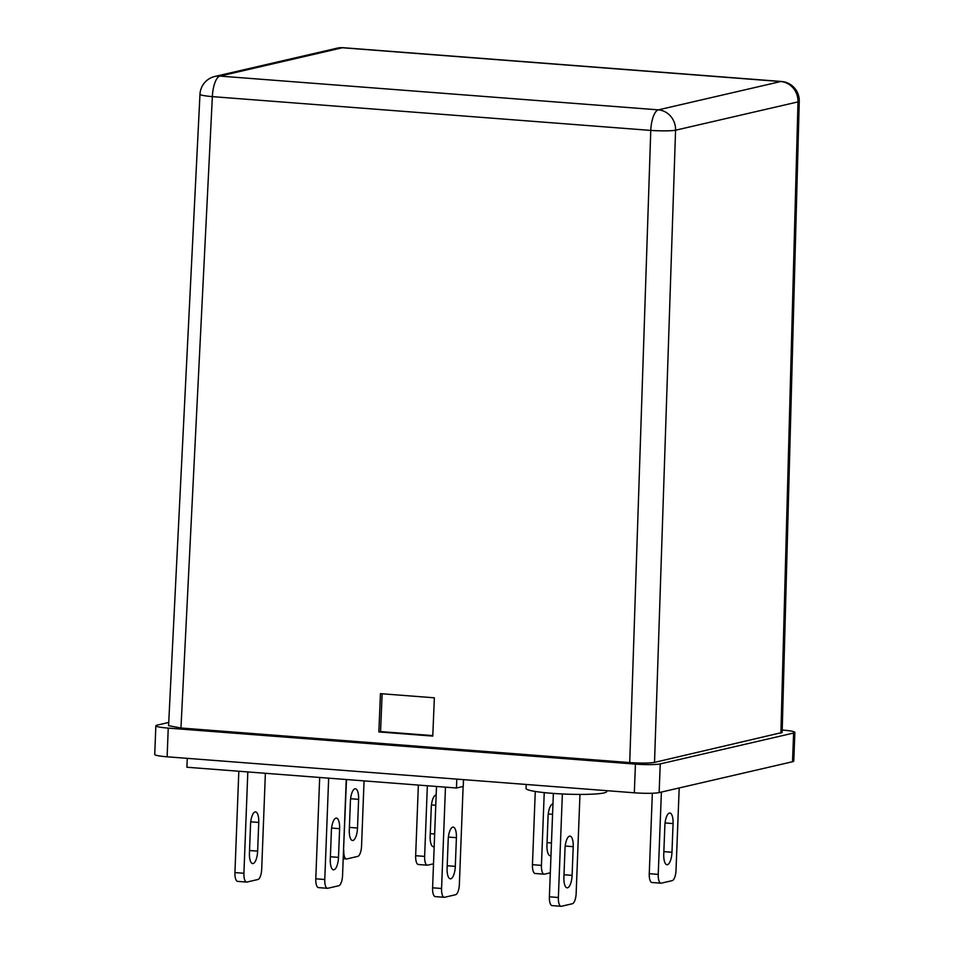 <?xml version="1.0" encoding="UTF-8"?>
<svg xmlns="http://www.w3.org/2000/svg" width="954" height="954" viewBox="0 0 954 954"><rect width="100%" height="100%" fill="white"/><g stroke="black" fill="none" stroke-linecap="round" stroke-linejoin="round"><path stroke-width="1.43" d="M550.971 855.559A11.543 4.043 -85.6 0 1 550.172 855.714A11.543 4.043 -85.6 0 1 546.964 845.161A11.543 4.043 -85.6 0 1 546.976 844.862L548.061 816.469A11.543 4.043 -85.6 0 1 552.962 804.007M434.177 846.556A11.543 4.043 -85.6 0 1 433.378 846.723A11.543 4.043 -85.6 0 1 430.159 836.157A11.543 4.043 -85.6 0 1 430.171 835.859L431.268 807.466A11.543 4.043 -85.6 0 1 436.157 795.004M350.404 801.241A11.543 4.043 -85.6 0 1 355.389 788.779A11.543 4.043 -85.6 0 1 358.609 799.333L357.511 828.024A11.543 4.043 -85.6 0 1 352.515 840.486A11.543 4.043 -85.6 0 1 349.295 829.92A11.543 4.043 -85.6 0 1 349.307 829.622L350.404 801.241M664.866 825.472A11.543 4.043 -85.6 0 1 669.851 813.011A11.543 4.043 -85.6 0 1 673.071 823.564L671.974 852.256A11.543 4.043 -85.6 0 1 666.977 864.718A11.543 4.043 -85.6 0 1 663.757 854.152A11.543 4.043 -85.6 0 1 663.769 853.854L664.866 825.472M526.191 784.462L526.036 788.457A40.39 4.138 2.2 0 0 552.032 793.323A40.39 4.138 2.2 0 0 606.744 791.558L606.78 790.675M792.524 761.733L793.621 733.042A19.247 1.968 2.2 0 0 794.873 732.398L793.776 761.077A19.247 1.968 -177.8 0 1 792.524 761.733L659.142 792.595A19.247 1.968 -177.8 0 1 634.327 792.798L167.129 756.796A19.247 1.968 -177.8 0 1 154.739 754.471L155.848 725.791A19.247 1.968 2.2 0 0 168.238 728.105L167.129 756.796M780.897 733.137L797.997 101.887A19.247 2.063 1.6 0 0 799.261 101.184L782.149 732.493L654.527 762.389C649.269 763.248 640.993 763.319 629.723 762.58L180.962 728.009L168.572 725.684L199.982 94.255A19.247 1.872 2.8 0 0 212.36 96.628L180.962 728.009M378.857 731.933L380.443 693.653L434.356 697.815L432.77 736.094L378.857 731.933L380.563 731.587L382.137 693.785M634.327 792.798L635.436 764.106L168.238 728.105M635.436 764.106A19.247 1.968 2.2 0 0 660.24 763.904L659.142 792.595M793.621 733.042L660.24 763.904M794.873 732.398A19.247 1.968 2.2 0 0 782.495 730.072L782.22 730.048M155.848 725.791A19.247 1.968 2.2 0 1 157.1 725.135L168.739 722.452M432.782 735.606L380.563 731.587M535.504 873.47A9.623 3.375 -85.6 0 1 535.134 873.494A9.623 3.375 -85.6 0 1 532.451 864.694L541.443 865.385L544.233 792.619M541.443 865.385A9.623 3.375 94.4 0 0 544.114 874.186A9.623 3.375 94.4 0 0 544.495 874.162L550.315 872.815M532.451 864.694L535.266 791.45M418.711 864.467A9.623 3.375 -85.6 0 1 418.329 864.503A9.623 3.375 -85.6 0 1 415.658 855.702L424.637 856.394L427.356 785.762M424.637 856.394A9.623 3.375 94.4 0 0 427.32 865.195A9.623 3.375 94.4 0 0 427.69 865.159L433.51 863.811M415.658 855.702L418.365 785.07M343.535 850.145L346.493 779.537M343.774 850.157A9.623 3.375 94.4 0 0 346.457 858.958A9.623 3.375 94.4 0 0 346.827 858.934L357.774 856.394A9.623 3.375 94.4 0 0 361.554 846.043L364.058 780.885M652.309 882.474A9.623 3.375 -85.6 0 1 651.94 882.498A9.623 3.375 -85.6 0 1 649.257 873.697L658.236 874.389A9.623 3.375 94.4 0 0 660.919 883.189A9.623 3.375 94.4 0 0 661.289 883.165L672.236 880.625A9.623 3.375 94.4 0 0 676.016 870.275L679.188 787.956M649.257 873.697L652.345 793.239M658.236 874.389L661.396 792.07M456.406 837.684A11.543 4.043 94.4 0 0 453.198 827.118A11.543 4.043 94.4 0 0 448.201 839.58L447.104 868.271A11.543 4.043 94.4 0 0 450.312 878.825A11.543 4.043 94.4 0 0 455.308 866.363L456.406 837.684L448.392 837.063M435.644 896.581A9.623 3.375 -85.6 0 1 435.274 896.605A9.623 3.375 -85.6 0 1 432.591 887.804L441.571 888.496A9.623 3.375 94.4 0 0 444.254 897.297A9.623 3.375 94.4 0 0 444.624 897.273L455.571 894.733A9.623 3.375 94.4 0 0 459.363 884.382L463.119 786.466M441.571 888.496L445.47 787.157M432.591 887.804L436.491 786.466M339.612 828.68A11.543 4.043 94.4 0 0 336.392 818.115A11.543 4.043 94.4 0 0 331.396 830.576L330.299 859.268A11.543 4.043 94.4 0 0 333.518 869.821A11.543 4.043 94.4 0 0 338.503 857.372L339.612 828.68L331.598 828.06M318.839 887.578A9.623 3.375 -85.6 0 1 318.469 887.614A9.623 3.375 -85.6 0 1 315.786 878.813L324.777 879.505A9.623 3.375 94.4 0 0 327.461 888.305A9.623 3.375 94.4 0 0 327.83 888.269L338.777 885.741A9.623 3.375 94.4 0 0 342.558 875.39L346.242 779.513M324.777 879.505L328.665 778.154M315.786 878.813L319.685 777.462M258.749 822.443A11.543 4.043 94.4 0 0 255.529 811.89A11.543 4.043 94.4 0 0 250.544 824.351L249.435 853.031A11.543 4.043 94.4 0 0 252.655 863.597A11.543 4.043 94.4 0 0 257.64 851.135L258.749 822.443L250.735 821.835M237.987 881.353A9.623 3.375 -85.6 0 1 237.606 881.377A9.623 3.375 -85.6 0 1 234.934 872.576L243.914 873.268A9.623 3.375 94.4 0 0 246.597 882.068A9.623 3.375 94.4 0 0 246.967 882.045L257.914 879.505A9.623 3.375 94.4 0 0 261.694 869.154L265.379 773.289M243.914 873.268L247.813 771.929M234.934 872.576L238.822 771.237M552.449 905.573A9.623 3.375 -85.6 0 1 552.068 905.608A9.623 3.375 -85.6 0 1 549.397 896.808L553.368 793.43M549.397 896.808L558.376 897.499A9.623 3.375 94.4 0 0 561.059 906.3A9.623 3.375 94.4 0 0 561.429 906.276L572.376 903.736A9.623 3.375 94.4 0 0 576.156 893.385L579.96 794.42M558.376 897.499L562.359 793.966M573.211 846.675A11.543 4.043 94.4 0 0 569.991 836.121A11.543 4.043 94.4 0 0 565.006 848.571L563.897 877.263A11.543 4.043 94.4 0 0 567.117 887.828A11.543 4.043 94.4 0 0 572.102 875.367L573.211 846.675L565.197 846.055M187.258 758.347L186.912 767.243L456.453 788.004L456.799 779.12M456.453 788.004L463.25 786.43L463.513 779.633M552.557 814.287L548.252 813.953M435.763 805.283L431.458 804.949M358.609 799.333L350.595 798.725M673.071 823.564L665.057 822.944M629.723 762.58L650.771 130.412L212.36 96.628A19.247 6.738 -85.6 0 1 219.933 76.093L658.343 109.865L780.754 81.543L342.343 47.76L219.933 76.093A19.247 17.911 77 0 0 214.853 76.463A19.247 19.247 0 0 0 199.982 94.255M799.261 101.184A19.247 19.247 0 0 0 781.505 81.484A19.247 6.738 -85.6 0 0 780.754 81.543A19.247 17.911 77 0 1 797.997 101.887L675.575 130.209L654.527 762.389M650.771 130.412A19.247 1.753 1.9 0 0 675.575 130.209A19.247 17.911 77 0 0 658.343 109.865A19.247 6.738 94.4 0 0 650.771 130.412M337.275 48.141A19.247 17.911 77 0 1 342.343 47.76A19.247 6.738 94.4 0 1 343.094 47.7A19.247 19.247 0 0 0 337.275 48.141L214.853 76.463M671.974 852.256L663.865 851.636M357.511 828.024L349.402 827.404M434.654 833.975L430.254 833.629M551.46 842.966L547.059 842.632M572.102 875.367L563.993 874.746M257.64 851.135L249.531 850.515M338.503 857.372L330.394 856.74M455.308 866.363L447.199 865.743M781.505 81.484L343.094 47.7M343.202 858.707L346.457 858.958M418.329 864.503L427.32 865.195M535.134 873.494L544.114 874.186M651.94 882.498L660.919 883.189M237.606 881.377L246.597 882.068M318.469 887.614L327.461 888.305M435.274 896.605L444.254 897.297M552.068 905.608L561.059 906.3"/></g></svg>
